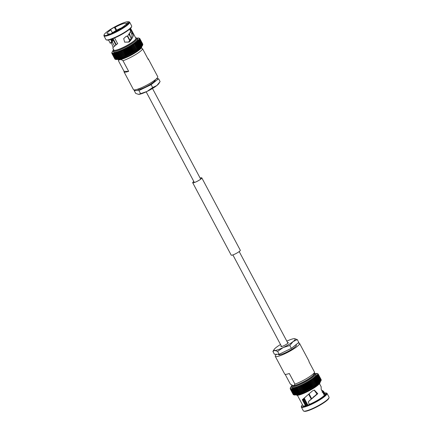 <?xml version="1.0" encoding="UTF-8"?>
<svg xmlns="http://www.w3.org/2000/svg" width="433" height="433" viewBox="0 0 433 433"><rect width="100%" height="100%" fill="white"/><g stroke="black" fill="none" stroke-linecap="round" stroke-linejoin="round"><path stroke-width="0.65" d="M112.542 51.505L112.694 51.343A15.388 2.609 152 0 1 112.964 51.045M112.255 51.879L112.423 51.684A15.388 2.609 152 0 1 112.688 51.354L112.694 51.343M112.028 52.225L112.217 51.998A15.388 2.609 152 0 1 112.418 51.689L112.06 52.128M111.876 52.545L112.082 52.274A15.388 2.609 152 0 1 112.217 52.003L112.217 51.998M111.79 52.826L112.017 52.517A15.388 2.609 152 0 1 112.082 52.279L111.855 52.983M114.907 59.099L111.968 53.568A15.832 2.685 152 0 0 111.968 53.573L112.234 53.032A15.388 2.609 152 0 1 112.093 52.902L112.087 52.896A15.388 2.609 152 0 1 112.017 52.729L112.017 52.723A15.388 2.609 152 0 1 112.017 52.523L111.86 53.411L112.087 52.896L111.968 53.568L114.788 58.92L115.432 59.18L114.897 59.077A15.832 2.685 152 0 1 114.897 59.077L114.951 59.153M115.357 59.348L112.401 53.768A15.832 2.685 152 0 0 112.407 53.768L112.715 53.189A15.388 2.609 152 0 1 112.445 53.135L112.439 53.129A15.388 2.609 152 0 1 112.234 53.037L112.147 53.687L112.439 53.129L112.401 53.768L115.33 59.278L115.784 59.413L115.081 59.202A15.832 2.685 152 0 1 115.081 59.197L115.573 59.316L115.081 59.197L112.147 53.687A15.832 2.685 152 0 1 112.147 53.687L115.081 59.202M116.055 59.473L115.784 59.413M113.939 53.14L117.283 59.418L116.493 59.283L113.565 53.773A15.832 2.685 152 0 1 113.554 53.773L113.939 53.14A15.388 2.609 152 0 1 113.473 53.194L113.468 53.194A15.388 2.609 152 0 1 113.067 53.21L113.105 53.811A15.832 2.685 152 0 0 113.11 53.811L113.468 53.194L116.813 59.473L115.654 59.321A15.832 2.685 152 0 1 115.649 59.321L112.715 53.811A15.832 2.685 152 0 1 112.715 53.811L112.721 53.194L112.715 53.811L113.062 53.21A15.388 2.609 152 0 1 112.721 53.194L112.715 53.189M117.007 59.202L114.079 53.692A15.832 2.685 152 0 1 114.068 53.697L114.464 53.043L117.814 59.321L117.007 59.202A15.832 2.685 152 0 1 116.997 59.207M114.642 53.578A15.832 2.685 152 0 0 114.653 53.578L115.124 52.864L118.404 59.191L117.581 59.088A15.832 2.685 152 0 1 117.57 59.088M115.768 53.091L116.38 52.534A15.388 2.609 152 0 1 115.703 52.739L115.768 53.091L115.703 52.739A15.388 2.609 152 0 1 115.059 52.907L115.124 53.308M116.38 52.534L119.735 58.812L118.902 58.736L115.968 53.227A15.832 2.685 152 0 1 115.957 53.232L119.043 59.018A15.388 2.609 152 0 0 119.503 58.883M120.455 58.574L119.632 58.504L116.704 52.999A15.832 2.685 152 0 1 116.694 52.999L117.116 52.296L117.473 52.734L120.471 58.574A15.388 2.609 152 0 0 121.067 58.363M117.473 52.734A15.832 2.685 152 0 0 117.489 52.729L117.9 52.02L118.296 52.436L121.229 57.946L121.251 58.298L120.417 58.238A15.832 2.685 152 0 1 120.401 58.244M118.296 52.436A15.832 2.685 152 0 0 118.312 52.431L118.718 51.711L119.162 52.106L122.074 57.99A15.388 2.609 152 0 0 122.777 57.713M119.162 52.106A15.832 2.685 152 0 0 119.178 52.095L119.622 51.332L120.06 51.743L122.988 57.248L122.929 57.649L122.106 57.605A15.832 2.685 152 0 1 122.09 57.616M120.553 51.132L120.986 51.348L121.375 50.612A15.388 2.609 152 0 1 120.477 51.002L120.461 51.007A15.388 2.609 152 0 1 119.589 51.37L119.665 51.532M124.607 56.94A15.388 2.609 152 0 1 123.816 57.28L124.715 56.891L123.93 56.847L123.816 57.28L123.004 57.243A15.832 2.685 152 0 1 122.988 57.248L120.076 51.733L120.461 51.007M121.462 50.71L121.938 50.926L122.312 50.19A15.388 2.609 152 0 1 121.392 50.607L121.375 50.612M124.866 56.436L124.731 56.885L125.651 56.474L124.883 56.431A15.832 2.685 152 0 1 124.866 56.436L121.938 50.926A15.832 2.685 152 0 1 121.938 50.926L124.883 56.431M125.857 55.987A15.832 2.685 152 0 1 125.835 55.992L122.907 50.482A15.832 2.685 152 0 1 122.907 50.482L125.857 55.987L126.604 56.03L125.667 56.474L122.339 50.158L122.907 50.482L123.264 49.746L123.892 50.017L126.82 55.527L126.62 56.019L127.567 55.565L126.842 55.516A15.832 2.685 152 0 1 126.82 55.527M125.835 55.992L125.667 56.463A15.388 2.609 152 0 0 126.517 56.068M123.892 50.017A15.832 2.685 152 0 0 123.914 50.006L124.244 49.254L124.888 49.53L127.816 55.04L127.605 55.543L124.266 49.297M124.888 49.53A15.832 2.685 152 0 0 124.91 49.519L125.207 48.777L125.889 49.021L128.817 54.531L127.594 55.559A15.388 2.609 152 0 0 128.477 55.115M125.889 49.021A15.832 2.685 152 0 0 125.911 49.016L126.176 48.28L126.891 48.501L129.819 54.011L129.494 54.601L127.838 55.029A15.832 2.685 152 0 1 127.816 55.04M126.891 48.501A15.832 2.685 152 0 0 126.912 48.491L127.14 47.771L127.887 47.966L128.103 47.262L128.872 47.424L131.8 52.934L131.464 53.535L132.39 53.021L131.821 52.923A15.832 2.685 152 0 1 131.8 52.934M130.512 54.06L131.437 53.557L130.836 53.465L127.903 47.96A15.832 2.685 152 0 1 127.887 47.966L130.815 53.475L130.512 54.06L128.839 54.52A15.832 2.685 152 0 1 128.817 54.531M128.872 47.424A15.832 2.685 152 0 0 128.893 47.413L129.045 46.721L129.84 46.872L132.774 52.382L132.411 53.005L133.348 52.463L132.79 52.371A15.832 2.685 152 0 1 132.774 52.382M129.84 46.872A15.832 2.685 152 0 0 129.862 46.861L130.008 46.185L130.793 46.32L133.721 51.83L133.31 52.469A15.388 2.609 152 0 1 132.482 52.967M138.463 49.173A15.388 2.609 152 0 0 138.993 48.783L138.744 48.556A15.832 2.685 152 0 1 138.733 48.561L138.322 49.275L138.013 49.075A15.832 2.685 152 0 1 138.003 49.086L137.586 49.79L137.234 49.611A15.832 2.685 152 0 1 137.223 49.622L136.812 50.315L136.417 50.152A15.832 2.685 152 0 1 136.4 50.163L135.994 50.845L135.556 50.704A15.832 2.685 152 0 1 135.54 50.715L135.139 51.386L134.663 51.262A15.832 2.685 152 0 1 134.647 51.273L133.348 52.463L129.981 46.185A15.388 2.609 152 0 1 129.072 46.721M116.683 30.158L115.162 27.295A10.814 1.835 152 0 1 125.44 23.274A10.814 1.835 152 0 1 126.111 23.485L126.544 24.291M130.495 31.717L131.713 34.012L133.207 33.276L130.56 28.291M131.876 34.364L131.713 34.012L131.876 34.364C132.384 36.312 131.248 38.889 128.46 42.104L129.148 42.033C132.509 38.429 133.9 35.587 133.315 33.509L131.876 34.364M129.651 29.135L130.614 31.409L127.529 36.199L126.301 36.199L123.697 38.58L124.634 42.153L128.46 42.104M126.111 23.485L128.173 22.484A13.098 2.219 -28 0 1 127.578 23.788L125.521 24.784A10.814 1.835 152 0 1 112.818 32.437L111.557 33.438A13.098 2.219 -28 0 1 107.844 34.732L109.1 33.731A10.814 1.835 152 0 1 107.752 33.931A10.814 1.835 152 0 1 107.048 33.682A10.814 1.835 152 0 1 110.853 29.888L112.391 32.778M112.017 41.416L114.523 46.169M111.914 39.024L112.845 40.778L111.725 42.483L110.258 43.257L111.622 41.682L110.729 39.43M129.489 33.59L130.614 37.195M105.051 35.56A14.116 2.392 152 0 1 104.126 34.77A14.116 2.392 152 0 1 114.642 26.938A14.116 2.392 152 0 1 128.136 21.65A14.116 2.392 152 0 1 128.677 21.715A14.116 2.392 152 0 1 120.639 29.081A14.116 2.392 152 0 1 105.051 35.56M128.677 21.715L129.261 21.883A14.56 2.468 152 0 1 129.651 22.159A14.56 2.468 152 0 1 119.903 30.099A14.56 2.468 152 0 1 104.894 36.161A14.56 2.468 152 0 1 103.947 35.825A14.56 2.468 152 0 1 103.936 35.349L104.126 34.77M129.651 22.159L131.664 25.942A14.56 2.468 152 0 1 131.675 26.418A14.56 2.468 152 0 1 120.823 34.494A14.56 2.468 152 0 1 106.908 39.95A14.56 2.468 152 0 1 106.35 39.885A14.56 2.468 152 0 1 105.961 39.614L103.947 35.825M131.675 26.418L131.486 26.998A14.116 2.392 152 0 1 120.969 34.829A14.116 2.392 152 0 1 107.476 40.117A14.116 2.392 152 0 1 106.935 40.053L106.35 39.885M133.223 33.303L135.897 38.326A12.476 2.116 152 0 1 127.54 45.135A12.476 2.116 152 0 1 114.675 50.331A12.476 2.116 152 0 1 113.863 50.039L112.791 48.031M112.959 48.117L113.132 47.43L117.689 43.489L116.147 44.821L112.872 38.661M111.341 42.683L113.148 47.408M114.399 52.409A13.753 2.333 152 0 1 113.5 52.09L113.035 51.213A13.753 2.333 152 0 0 113.933 51.532A13.753 2.333 152 0 0 128.114 45.801A13.753 2.333 152 0 0 137.326 38.293L137.791 39.176A13.753 2.333 152 0 1 128.579 46.677A13.753 2.333 152 0 1 114.399 52.409M147.848 58.682A13.753 2.333 152 0 1 148.319 58.964L157.731 76.673A13.753 2.333 152 0 1 148.519 84.181A13.753 2.333 152 0 1 134.338 89.907A13.753 2.333 152 0 1 133.44 89.588L124.027 71.883A13.753 2.333 152 0 1 124.054 71.331L118.409 60.717L118.739 59.9L117.311 59.245M148.319 58.964A13.753 2.333 152 0 1 148.286 59.516L142.641 48.897A13.753 2.333 152 0 1 135.231 54.823A13.753 2.333 152 0 1 122.999 60.734L128.644 71.348A13.753 2.333 152 0 1 124.921 72.203A13.753 2.333 152 0 1 124.027 71.883M142.641 48.897L141.272 47.976M121.045 59.505L122.999 60.734M112.688 51.354L112.288 51.781M112.217 52.003L111.958 52.712M115.097 59.24L112.147 53.687M115.649 59.321L116.066 59.473L115.649 59.321M116.033 59.337L116.407 59.494M113.067 53.21L116.033 59.321A15.832 2.685 152 0 1 116.033 59.321L113.11 53.811M116.488 59.326L116.813 59.473M113.473 53.194L113.511 53.73M116.997 59.283L117.283 59.418L116.997 59.283M115.048 52.913A15.388 2.609 152 0 1 114.474 53.043L114.464 53.043A15.388 2.609 152 0 1 113.944 53.135L113.987 53.627M114.474 53.043L114.528 53.486M119.032 59.023L118.214 58.931A15.832 2.685 152 0 1 118.204 58.931L115.286 53.421L115.703 52.739M119.573 51.375A15.388 2.609 152 0 1 118.734 51.706L118.718 51.711A15.388 2.609 152 0 1 117.911 52.014L117.9 52.02A15.388 2.609 152 0 1 117.132 52.29L117.116 52.296A15.388 2.609 152 0 1 116.39 52.534L116.466 52.842M117.132 52.29L117.208 52.561M122.057 57.995L121.245 57.941A15.832 2.685 152 0 1 121.229 57.946L118.312 52.431M124.228 49.281A15.388 2.609 152 0 1 123.281 49.741L123.264 49.746A15.388 2.609 152 0 1 122.328 50.185L122.387 50.26M127.491 55.603A15.388 2.609 152 0 1 126.631 56.014L123.281 49.746L126.604 56.03M125.197 48.799A15.388 2.609 152 0 1 124.244 49.275L124.293 49.313M130.485 54.071L129.84 54.001A15.832 2.685 152 0 1 129.819 54.011M132.406 53.005L129.056 46.732A15.388 2.609 152 0 1 128.125 47.257L131.464 53.535M130.793 46.32A15.832 2.685 152 0 0 130.809 46.309L130.874 45.649L131.719 45.763A15.832 2.685 152 0 0 131.735 45.752L131.784 45.113L132.612 45.205A15.832 2.685 152 0 0 132.628 45.194L132.677 44.604L135.994 50.85L134.3 51.906L133.737 51.819L134.241 51.933L133.737 51.819A15.832 2.685 152 0 1 133.721 51.83M134.246 51.938L130.901 45.654A15.388 2.609 152 0 1 130.008 46.185M135.139 51.397L131.784 45.113A15.388 2.609 152 0 1 130.918 45.644M135.978 50.856L135.556 50.704L135.978 50.856A15.388 2.609 152 0 1 135.237 51.327M136.796 50.32L136.417 50.152L136.796 50.32A15.388 2.609 152 0 1 136.097 50.78M131.8 45.102L131.784 45.113A15.388 2.609 152 0 0 132.639 44.572L133.472 44.653L136.4 50.163M133.472 44.653A15.832 2.685 152 0 0 133.488 44.642L133.456 44.042A15.388 2.609 152 0 1 132.655 44.567M136.043 50.823L136.817 50.32L133.413 44.047L134.295 44.112L137.223 49.622M137.575 49.795L137.234 49.611L137.575 49.795A15.388 2.609 152 0 1 136.925 50.233M138.268 40.28L139.015 40.323L138.598 39.917A15.388 2.609 152 0 1 138.268 40.28L138.641 40.713L138.262 40.285A15.388 2.609 152 0 1 137.867 40.675L138.197 41.135L137.862 40.686A15.388 2.609 152 0 1 137.407 41.097L137.689 41.579L137.396 41.108A15.388 2.609 152 0 1 136.882 41.541L137.12 42.05L136.871 41.552A15.388 2.609 152 0 1 136.303 42.006L136.492 42.537L136.292 42.017A15.388 2.609 152 0 1 135.664 42.494L135.816 43.046L135.653 42.504A15.388 2.609 152 0 1 134.982 42.991L135.085 43.565L134.966 43.002A15.388 2.609 152 0 1 134.246 43.506L134.306 44.101L134.235 43.517A15.388 2.609 152 0 1 133.472 44.031M138.311 49.286L138.013 49.075L138.311 49.286A15.388 2.609 152 0 1 137.716 49.698M134.246 43.506L135.069 43.576L138.003 49.086M134.982 42.991L135.8 43.051L138.733 48.561M139.161 48.658A15.388 2.609 152 0 0 139.632 48.301L139.426 48.047A15.832 2.685 152 0 1 139.41 48.058L139.009 48.772M135.664 42.494L136.482 42.548L139.41 48.058M140.411 47.668A15.388 2.609 152 0 0 140.736 47.386L140.617 47.089L140.222 47.825L140.048 47.56A15.832 2.685 152 0 1 140.038 47.565L139.643 48.29M140.211 47.83L140.048 47.56L140.211 47.83A15.388 2.609 152 0 1 139.81 48.155M136.303 42.006L137.109 42.055L140.038 47.565M136.882 41.541L137.678 41.59L140.606 47.094A15.832 2.685 152 0 1 140.606 47.094L137.689 41.579A15.832 2.685 152 0 1 137.678 41.59M141.602 46.569L141.569 46.223L141.207 46.959L141.126 46.64A15.832 2.685 152 0 1 141.115 46.65L140.747 47.381M141.201 46.964L141.126 46.64L141.201 46.964M137.407 41.097L138.187 41.14L141.115 46.65M137.867 40.675L138.63 40.718L141.564 46.228A15.832 2.685 152 0 1 141.564 46.228L138.641 40.713A15.832 2.685 152 0 1 138.63 40.718M139.08 39.262L139.745 39.322L139.215 38.986A15.388 2.609 152 0 1 139.08 39.262L139.074 39.268A15.388 2.609 152 0 1 138.874 39.571L139.334 39.95L138.874 39.576L139.572 39.625A15.832 2.685 152 0 0 139.578 39.62L139.074 39.268L142.506 45.124L142.414 45.546L142.506 45.124A15.832 2.685 152 0 1 142.5 45.135L141.948 45.828A15.832 2.685 152 0 1 141.943 45.833L141.607 46.558M141.943 46.196L141.948 45.828L141.943 46.196M141.943 45.833L139.015 40.323A15.832 2.685 152 0 1 139.015 40.323L138.517 39.95L139.329 39.96L142.257 45.465A15.832 2.685 152 0 1 142.257 45.465L142.213 45.855M142.544 44.642L142.776 44.128L142.782 44.556A15.832 2.685 152 0 1 142.782 44.561L142.679 44.826A15.832 2.685 152 0 1 142.679 44.832L142.419 45.541M142.554 45.27L142.679 44.826L139.751 39.316L139.123 39.03L139.816 38.965L142.814 44.604M142.619 45.027L142.782 44.556L139.854 39.046L139.28 38.743L139.864 38.77L142.83 44.355M142.614 44.816L142.814 44.323A15.832 2.685 152 0 1 142.814 44.328L142.614 44.816M139.886 38.818L142.814 44.323L139.886 38.818L139.274 38.537L139.848 38.624L142.776 44.128A15.832 2.685 152 0 1 142.776 44.134L139.843 38.613L139.204 38.364A15.388 2.609 152 0 1 139.274 38.532A15.388 2.609 152 0 1 139.28 38.743A15.388 2.609 152 0 1 139.215 38.981M139.204 38.358L139.735 38.467L139.063 38.228A15.388 2.609 152 0 1 139.204 38.358L139.745 38.477L139.204 38.364M139.302 38.261L138.576 38.072A15.388 2.609 152 0 1 138.847 38.131A15.388 2.609 152 0 1 139.058 38.228M138.576 38.072L138.988 38.223M138.787 38.012L138.235 38.05L138.603 38.223M138.398 37.99L137.358 38.126A15.388 2.609 152 0 1 137.818 38.066A15.388 2.609 152 0 1 138.23 38.05A15.388 2.609 152 0 1 138.571 38.072M137.954 38.017L137.277 38.174L137.634 38.337M116.277 44.713L113.029 38.602M129.689 40.561L127.383 36.226M129.932 40.226L127.686 36.004M119.313 29.325L118.994 28.979A7.762 1.315 152 0 1 121.375 27.945M118.999 29.374L118.902 29.184A6.933 1.175 152 0 1 120.58 28.443M113.376 32.199A7.762 1.315 152 0 1 118.507 29.217L118.826 29.563L118.415 29.422A6.933 1.175 152 0 0 114.231 31.82M133.424 52.42A15.388 2.609 152 0 0 134.235 51.938L130.923 45.741M132.395 53.01L129.061 46.753M131.448 53.546L128.103 47.257A15.388 2.609 152 0 1 127.161 47.776M130.479 54.055L127.145 47.771L130.479 54.055M126.176 48.285L129.527 54.574L126.182 48.285A15.388 2.609 152 0 0 127.145 47.787M128.547 55.056L125.213 48.788L128.547 55.056M124.715 56.891L124.72 56.891A15.388 2.609 152 0 0 125.554 56.517M124.596 42.12L129.148 42.033M117.127 44.014L117.624 43.663L114.588 37.958M115.162 27.295L114.361 27.29A13.098 2.219 -28 0 0 110.052 29.888L110.853 29.888M109.1 33.731L109.381 34.261M126.696 36.361L127.529 36.199M130.079 28.757L132.644 33.585M112.845 40.778L112.039 40.767L111.238 39.262M114.361 27.29L116.066 30.505M131.827 45.248L135.085 51.375M129.997 46.244L133.31 52.469M128.644 71.348L124.054 71.331M155.155 79.861L155.209 79.964A9.981 1.694 152 0 1 148.524 85.409A9.981 1.694 152 0 1 138.23 89.566A9.981 1.694 152 0 1 137.58 89.339L137.526 89.23M138.944 90.573L151.139 84.668L158.586 78.741L160.113 81.61L156.881 85.501L152.66 87.531L147.063 91.423L138.576 94.367L135.724 93.425L134.203 90.557L138.944 90.573L140.471 93.441M151.139 84.668L152.66 87.531M158.586 78.741L156.475 78.736M135.101 89.842L134.203 90.557M138.56 94.367A12.01 2.035 -28 0 0 138.576 94.367A12.01 2.035 -28 0 0 138.592 94.367A12.01 2.035 -28 0 0 147.063 91.423A12.01 2.035 -28 0 0 156.881 85.501A12.01 2.035 152 0 0 158.819 83.601L159.571 82.465M193.816 181.454A5.044 0.855 -28 0 0 192.799 182.677A5.044 0.855 -28 0 0 193.129 182.796A5.044 0.855 -28 0 0 198.33 180.691A5.044 0.855 -28 0 0 201.713 177.936A5.044 0.855 -28 0 0 201.383 177.822A5.044 0.855 -28 0 0 200.133 178.098M193.8 181.432A5.158 0.871 -28 0 0 192.701 182.731A5.158 0.871 -28 0 0 193.037 182.85A5.158 0.871 -28 0 0 198.357 180.702A5.158 0.871 -28 0 0 201.81 177.887A5.158 0.871 -28 0 0 201.475 177.768A5.158 0.871 -28 0 0 200.116 178.071M192.701 182.731L231.19 255.113A5.158 0.871 -28 0 0 231.525 255.232A5.158 0.871 -28 0 0 236.846 253.083A5.158 0.871 -28 0 0 240.299 250.269L201.81 177.887M316.507 373.717L316.003 373.717M316.323 373.473L315.722 373.582A15.388 2.609 -28 0 0 315.592 373.603M316.761 373.452L316.193 373.527L316.512 373.674M317.335 373.663L316.599 373.506A15.388 2.609 -28 0 0 316.193 373.527L316.193 373.527A15.388 2.609 -28 0 0 315.722 373.582M317.351 373.679L316.934 373.527A15.388 2.609 -28 0 0 316.599 373.506L316.967 373.663M320.983 380.271L321.14 379.589L318.212 374.08L317.551 374.036L318.131 374.096M321.226 379.92L320.783 380.997M321.21 380.174L318.217 374.507L317.643 374.204L318.25 374.28A15.832 2.685 -28 0 0 318.25 374.274L321.178 379.784L318.25 374.28M321.124 380.455L317.974 374.523L317.578 374.448L318.087 374.291M319.976 382.02L320.306 381.289A15.832 2.685 -28 0 0 320.317 381.284L317.227 375.422L316.886 375.406L317.692 375.416L317.151 375.07L318.114 374.778A15.832 2.685 -28 0 0 318.114 374.772L317.974 374.523M320.783 381.002L320.582 381.311L317.541 375.092M320.972 380.775L317.79 374.794M320.745 381.121L320.626 380.921A15.832 2.685 -28 0 1 320.62 380.926L320.312 381.646M318.775 383.124A15.388 2.609 -28 0 0 319.099 382.842L315.689 376.591L316.55 376.596L316.225 376.142L316.999 376.174L316.626 375.741L317.378 375.779A15.832 2.685 -28 0 0 317.384 375.774L317.227 375.422M320.42 381.581L319.971 382.025L319.933 381.679L319.576 382.415M320.101 381.895L316.853 375.784M319.11 382.837L319.484 382.106A15.832 2.685 -28 0 0 319.489 382.101L316.415 376.174M319.099 382.842L318.986 382.545L318.006 383.746M318.179 383.611A15.388 2.609 -28 0 0 318.58 383.292L315.24 377.008L316.041 377.046A15.832 2.685 -28 0 0 316.052 377.035L315.911 376.586M317.53 384.114A15.388 2.609 -28 0 0 317.995 383.757L314.861 377.993L314.656 377.473L315.473 377.516A15.832 2.685 -28 0 0 315.484 377.506L315.359 377.024M317.995 383.757L317.79 383.503A15.832 2.685 -28 0 1 317.779 383.514L317.411 384.217L317.108 384.011L314.179 378.502L314.022 377.96L314.851 378.004A15.832 2.685 -28 0 0 314.861 377.993L314.748 377.484M316.826 384.628A15.388 2.609 -28 0 0 317.362 384.239L317.108 384.011A15.832 2.685 -28 0 1 317.097 384.022L316.685 384.731M316.085 385.159A15.388 2.609 -28 0 0 316.675 384.742L313.449 379.021L313.281 378.474L314.169 378.512A15.832 2.685 -28 0 0 314.179 378.502L314.082 377.966M316.707 384.731L316.382 384.531L316.707 384.731L316.02 385.213M315.294 385.695A15.388 2.609 -28 0 0 315.938 385.256L312.675 379.557L312.55 378.983L313.438 379.032A15.832 2.685 -28 0 0 313.449 379.021L313.373 378.464M315.96 385.251L315.603 385.067L315.96 385.251M315.603 385.067A15.832 2.685 -28 0 1 315.587 385.078L315.175 385.771L314.78 385.614L311.852 380.104L311.776 379.503L312.658 379.568A15.832 2.685 -28 0 0 312.675 379.557L312.621 378.972M315.164 385.781L314.78 385.614L315.164 385.781A15.388 2.609 -28 0 1 314.466 386.236M314.412 386.279L315.186 385.776L311.825 379.497A15.388 2.609 -28 0 1 311.018 380.022L311.836 380.114A15.832 2.685 -28 0 0 311.852 380.104M313.6 386.783A15.388 2.609 -28 0 0 314.347 386.312L313.508 386.842L313.909 386.171L310.975 380.661L310.169 380.558A15.388 2.609 -28 0 0 311.002 380.033L310.991 380.656L313.92 386.16L314.347 386.312L313.92 386.16L314.347 386.312L311.018 380.022M310.169 380.558L310.098 381.208L313.027 386.718L313.492 386.853L313.027 386.718L313.492 386.853L310.174 380.591A15.388 2.609 -28 0 1 309.281 381.1L310.082 381.219A15.832 2.685 -28 0 0 310.098 381.208M306.77 405.494L303.327 399.02M304.951 397.602L303.317 398.993M308.881 401.185L316.94 393.998L314.217 390.149M304.242 399.237L303.528 399.394M302.44 404.709A14.116 2.392 -28 0 0 301.514 406.002L301.325 406.582A14.56 2.468 -28 0 0 301.336 407.058L303.349 410.841A14.56 2.468 -28 0 0 303.739 411.117L304.323 411.285A14.116 2.392 -28 0 0 304.864 411.35A14.116 2.392 -28 0 0 318.358 406.062A14.116 2.392 -28 0 0 328.874 398.23L329.064 397.651A14.56 2.468 -28 0 0 329.053 397.175L327.039 393.386A14.56 2.468 -28 0 0 326.65 393.115L326.065 392.947A14.116 2.392 -28 0 0 325.524 392.883A14.116 2.392 -28 0 0 324.474 392.991M303.739 411.117A14.56 2.468 -28 0 0 304.296 411.182A14.56 2.468 -28 0 0 318.212 405.726A14.56 2.468 -28 0 0 329.064 397.651M301.336 407.058A14.56 2.468 -28 0 0 302.283 407.393A14.56 2.468 -28 0 0 317.292 401.331A14.56 2.468 -28 0 0 327.039 393.386M301.514 406.002A14.116 2.392 -28 0 0 302.44 406.793A14.116 2.392 -28 0 0 318.028 400.314A14.116 2.392 -28 0 0 326.065 392.947M300.442 400.947L302.965 405.694A12.476 2.116 -28 0 0 303.777 405.986A12.476 2.116 -28 0 0 305.487 405.716L302.304 399.729L303.82 398.647M322.179 392.228L323.348 392.244L324.425 394.268L324.994 393.965L323.57 391.324L321.535 390.014M300.399 400.871L297.46 395.345M315.689 373.755A13.753 2.333 -28 0 1 306.477 381.262A13.753 2.333 -28 0 1 292.297 386.988A13.753 2.333 -28 0 1 291.404 386.669L291.869 387.546A13.753 2.333 -28 0 0 292.762 387.865A13.753 2.333 -28 0 0 306.948 382.139A13.753 2.333 -28 0 0 316.16 374.632L315.689 373.755L314.261 373.1M276.525 354.264A13.753 2.333 -28 0 0 275.269 356.327L284.681 374.036A13.753 2.333 -28 0 0 285.58 374.356A13.753 2.333 -28 0 0 289.304 373.5L294.949 384.12A13.753 2.333 -28 0 0 307.176 378.209A13.753 2.333 -28 0 0 314.591 372.283L308.945 361.669A13.753 2.333 -28 0 0 308.973 361.117L299.56 343.412A13.753 2.333 -28 0 0 298.662 343.093A13.753 2.333 -28 0 0 297.899 343.158M275.269 356.327A13.753 2.333 -28 0 0 276.162 356.646A13.753 2.333 -28 0 0 290.348 350.919A13.753 2.333 -28 0 0 299.56 343.412M294.949 384.12L293.904 385.559L292.86 385.532A12.092 2.051 -28 0 0 292.892 385.543A12.092 2.051 -28 0 0 292.941 385.554L290.359 384.103L285.152 374.318M278.468 354.308A10.121 1.716 -28 0 0 278.479 354.622A10.121 1.716 -28 0 0 279.139 354.854A10.121 1.716 -28 0 0 289.574 350.643A10.121 1.716 -28 0 0 296.351 345.117A10.121 1.716 -28 0 0 296.096 344.933M293.904 385.559A12.092 2.051 -28 0 0 305.53 380.726A12.092 2.051 -28 0 0 313.925 374.361L314.591 372.283M317.627 373.674L316.934 373.527M317.643 373.988A15.388 2.609 -28 0 0 317.568 373.82L318.103 373.923L317.568 373.82A15.388 2.609 -28 0 0 317.427 373.684L317.427 373.684A15.388 2.609 -28 0 0 317.221 373.587L317.221 373.587A15.388 2.609 -28 0 0 316.945 373.527M316.382 384.531A15.832 2.685 -28 0 1 316.366 384.542L315.955 385.246M314.78 385.614A15.832 2.685 -28 0 1 314.764 385.619L314.358 386.301M313.027 386.718A15.832 2.685 -28 0 1 313.01 386.729L312.621 387.383L313.503 386.853A15.388 2.609 -28 0 1 312.707 387.329M308.864 389.516L309.811 389.002L309.2 388.926A15.832 2.685 -28 0 1 309.184 388.937L308.832 389.543L308.204 389.456A15.832 2.685 -28 0 1 308.188 389.467L307.879 390.041L307.203 389.981A15.832 2.685 -28 0 1 307.186 389.987L306.916 390.523L303.587 384.255L304.258 384.482L304.54 383.757L305.26 383.957L305.509 383.243L306.255 383.427L306.472 382.723L307.241 382.88A15.832 2.685 -28 0 0 307.257 382.869L307.425 382.187L308.209 382.328A15.832 2.685 -28 0 0 308.226 382.323L308.334 381.641L309.157 381.776L309.281 381.1M309.292 381.197L312.604 387.394L312.106 387.275L309.173 381.765A15.832 2.685 -28 0 0 309.173 381.765L312.085 387.286L311.711 387.925L312.615 387.394L309.276 381.121A15.388 2.609 -28 0 1 308.372 381.641M312.604 387.394L312.106 387.275L312.604 387.394A15.388 2.609 -28 0 1 311.787 387.876M311.711 387.925L308.356 381.652A15.388 2.609 -28 0 1 307.441 382.182L307.419 382.187A15.388 2.609 -28 0 1 306.488 382.712L309.806 388.986L310.169 388.39A15.832 2.685 -28 0 0 310.185 388.379L307.257 382.869M311.154 387.827A15.832 2.685 -28 0 1 311.138 387.838L310.78 388.461L311.695 387.941L311.154 387.827L308.226 382.323M310.78 388.461L310.185 388.379M310.759 388.482L309.828 388.991M308.832 389.543L307.885 390.019L304.54 383.735A15.388 2.609 -28 0 1 303.582 384.25L303.273 384.975A15.832 2.685 -28 0 1 303.257 384.986L302.607 384.731L302.277 385.467A15.832 2.685 -28 0 1 302.261 385.473L301.628 385.208A15.388 2.609 -28 0 0 302.591 384.742M307.879 390.041L304.989 391.486A15.388 2.609 -28 0 0 305.86 391.059M303.576 384.244L306.916 390.523L306.201 390.485L303.273 384.975M306.201 390.485A15.832 2.685 -28 0 1 306.185 390.496L305.947 391.015L305.205 390.972L302.277 385.467M305.205 390.972A15.832 2.685 -28 0 1 305.189 390.983L304.984 391.481L305.189 390.983L304.984 391.481L301.649 385.208L301.292 385.933A15.832 2.685 -28 0 1 301.271 385.944L300.697 385.662L304.031 391.93L303.089 392.352A15.388 2.609 -28 0 0 303.923 391.973M301.271 385.944L304.204 391.448L304.031 391.925L304.204 391.448A15.832 2.685 -28 0 0 304.22 391.443L304.967 391.486L303.246 391.887L303.1 392.341L299.76 386.095L300.302 386.388A15.832 2.685 -28 0 0 300.318 386.377L300.691 385.641A15.388 2.609 -28 0 0 301.628 385.208M300.302 386.388L303.23 391.897L303.1 392.341L303.23 391.897A15.832 2.685 -28 0 0 303.246 391.887L300.318 386.377M302.164 392.753L298.846 386.512L299.349 386.804A15.832 2.685 -28 0 0 299.365 386.799L299.739 386.068A15.388 2.609 -28 0 0 300.675 385.651M302.976 392.395A15.388 2.609 -28 0 1 302.185 392.736L302.277 392.314A15.832 2.685 -28 0 0 302.299 392.309L303.078 392.352L302.169 392.753L301.368 392.699L298.44 387.189L298.846 386.458A15.388 2.609 -28 0 0 299.739 386.068M301.146 393.169A15.388 2.609 -28 0 1 300.442 393.445L300.453 393.072A15.832 2.685 -28 0 0 300.47 393.067L301.281 393.115L301.352 392.709L297.958 386.826L301.265 393.121M300.453 393.072L297.525 387.562A15.832 2.685 -28 0 0 297.541 387.557L297.958 386.826A15.388 2.609 -28 0 0 298.83 386.463M297.866 394.344A15.388 2.609 -28 0 1 297.406 394.479L297.255 394.198A15.832 2.685 -28 0 0 297.265 394.192L298.088 394.274L297.985 393.97A15.832 2.685 -28 0 0 298.001 393.965L298.824 394.035L298.77 393.705A15.832 2.685 -28 0 0 298.781 393.7L299.604 393.759L299.593 393.402L296.665 387.892A15.832 2.685 -28 0 0 296.681 387.887L297.098 387.167A15.388 2.609 -28 0 0 297.942 386.831M301.222 393.148L299.609 393.397L296.681 387.887M298.001 393.965L295.073 388.455A15.832 2.685 -28 0 0 295.073 388.455L294.759 387.99L295.057 388.461L295.485 387.752L295.842 388.195L296.28 387.47A15.388 2.609 -28 0 0 297.087 387.172M294.337 388.682L297.265 394.192L294.321 388.688A15.832 2.685 -28 0 0 294.337 388.682L294.759 387.99A15.388 2.609 -28 0 0 295.485 387.752L295.842 388.195A15.832 2.685 -28 0 0 295.853 388.19L298.781 393.7L295.842 388.195M297.395 394.479L296.578 394.387L293.639 388.883A15.832 2.685 -28 0 0 293.65 388.877L294.067 388.195A15.388 2.609 -28 0 0 294.749 387.995M293.65 388.877L296.567 394.393A15.832 2.685 -28 0 0 296.578 394.387L296.767 394.647L295.95 394.544L293.017 389.034L293.428 388.363A15.388 2.609 -28 0 0 294.056 388.201M290.218 388.444L290.381 387.973L290.213 388.85L290.597 388.493L290.516 389.148L290.808 388.59L290.765 389.224A15.832 2.685 -28 0 0 290.77 389.229L291.425 388.666L291.469 389.267A15.832 2.685 -28 0 0 291.479 389.267L291.831 388.65L291.918 389.229L292.832 388.498L293.006 389.034A15.832 2.685 -28 0 0 293.017 389.034L292.832 388.498A15.388 2.609 -28 0 0 293.417 388.369M295.95 394.544A15.832 2.685 -28 0 1 295.939 394.544L296.183 394.777L295.366 394.663L295.652 394.874M290.321 388.174L290.446 387.73A15.388 2.609 -28 0 0 290.381 387.973L290.381 387.973A15.388 2.609 -28 0 0 290.386 388.185L290.386 388.185A15.388 2.609 -28 0 0 290.456 388.358L290.456 388.358A15.388 2.609 -28 0 0 290.597 388.493L290.597 388.493A15.388 2.609 -28 0 0 290.808 388.59L290.808 388.59A15.388 2.609 -28 0 0 291.084 388.65L291.084 388.65A15.388 2.609 -28 0 0 291.425 388.666L291.425 388.666A15.388 2.609 -28 0 0 291.831 388.65L291.831 388.65A15.388 2.609 -28 0 0 292.302 388.596L292.432 389.153A15.832 2.685 -28 0 0 292.443 389.153L295.371 394.663A15.832 2.685 -28 0 0 295.371 394.663L292.432 389.153M291.842 388.65L291.918 389.229A15.832 2.685 -28 0 0 291.929 389.229L295.182 394.934L294.408 394.777L291.479 389.267M295.642 394.874L295.182 394.934M291.431 388.666L294.77 394.95L294.012 394.777A15.832 2.685 -28 0 0 294.018 394.777L291.09 389.267A15.832 2.685 -28 0 0 291.09 389.267L291.09 388.65M294.408 394.777A15.832 2.685 -28 0 1 294.397 394.777L294.77 394.95M293.72 394.809L290.705 389.132L293.693 394.734L294.153 394.869L293.444 394.652A15.832 2.685 -28 0 0 293.45 394.658L290.478 389.083L293.46 394.701M294.424 394.928L293.698 394.739L290.77 389.229M293.698 394.739A15.832 2.685 -28 0 1 293.693 394.734L294.153 394.869M293.314 394.615L290.332 389.023A15.832 2.685 -28 0 0 290.337 389.029L293.265 394.539L293.796 394.642L293.265 394.533A15.832 2.685 -28 0 0 293.265 394.539L290.332 389.023M290.224 388.866L293.157 394.382L290.202 388.812M290.321 388.168L290.581 387.459A15.388 2.609 -28 0 0 290.446 387.73L290.218 388.439M290.494 387.876L290.581 387.459M290.738 387.54L290.787 387.145L290.424 387.584M291.052 387.172L291.057 386.804L290.657 387.243M309.157 394.008L311.598 398.598M308.973 394.176L311.419 398.771M308.745 394.382L311.192 398.988M304.253 398.241L307.89 405.088M304.123 398.36L307.733 405.147M305.931 391.021L302.607 384.715A15.388 2.609 -28 0 0 303.565 384.255M305.509 383.227L308.848 389.505L305.509 383.227A15.388 2.609 -28 0 1 304.556 383.752M301.693 385.246L304.984 391.481M304.886 391.524A15.388 2.609 -28 0 1 304.036 391.925L304.015 391.93M302.304 399.729L312.355 390.994L314.282 390.019L317.784 393.689L308.431 401.613L308.328 402.327L309.406 404.352A12.476 2.116 -28 0 0 324.366 395.34L321.183 389.354L321.156 386.75L319.494 383.627M309.389 404.319L308.945 404.671A13.098 2.219 152 0 1 305.227 405.965L305.487 405.716M324.425 394.268L325.562 393.716A13.098 2.219 152 0 1 324.966 395.02L324.355 395.318M313.552 396.66L313.833 396.828M305.925 405.412L302.748 399.437M303.1 392.282L299.863 386.187M304.042 391.892L300.767 385.727M305.952 390.994L302.629 384.753M307.419 382.187L310.759 388.466L307.425 382.209M311.673 387.925L308.366 381.7M281.261 345.913A4.157 0.704 -28 0 0 280.914 346.503A4.157 0.704 -28 0 0 281.185 346.6A4.157 0.704 -28 0 0 285.471 344.868A4.157 0.704 -28 0 0 288.259 342.595A4.157 0.704 -28 0 0 287.988 342.503A4.157 0.704 -28 0 0 287.577 342.552M277.634 351.407L283.231 347.52L289.823 345.502L293.054 341.605L297.276 339.575L294.408 338.633A12.01 2.035 152 0 1 294.424 338.633A12.01 2.035 152 0 1 293.054 341.605A12.01 2.035 152 0 1 283.231 347.52A12.01 2.035 -28 0 1 274.766 350.465L277.634 351.407L279.155 354.275L274.414 354.259L272.887 351.39L274.766 350.465A12.01 2.035 152 0 1 274.181 349.399A12.01 2.035 152 0 1 276.119 347.499A12.01 2.035 152 0 1 280.514 344.516M297.276 339.575L298.797 342.443L291.349 348.365L279.155 354.275M291.349 348.365L289.823 345.502M274.181 349.399L272.887 351.39M286.83 341.155A12.01 2.035 152 0 1 294.408 338.633L294.424 338.633M120.986 51.348L123.914 56.858A15.832 2.685 152 0 1 123.914 56.858L121.002 51.343A15.832 2.685 152 0 1 120.986 51.348M135.578 37.731A13.098 2.219 152 0 1 135.594 37.731A13.098 2.219 152 0 1 129.359 44.198A13.098 2.219 152 0 1 114.166 50.639A13.098 2.219 152 0 1 113.543 49.443M141.645 46.558A13.753 2.333 152 0 1 131.816 54.163A13.753 2.333 152 0 1 118.204 59.565A13.753 2.333 152 0 1 117.473 59.413M111.968 53.573L114.902 59.077M115.335 59.278A15.832 2.685 152 0 1 115.33 59.278L112.407 53.768M112.726 53.811L115.654 59.321M114.653 53.578L117.581 59.088M118.783 59.094A15.388 2.609 152 0 1 118.404 59.191M120.266 58.639A15.388 2.609 152 0 1 119.735 58.812M117.489 52.729L120.417 58.238M121.906 58.054A15.388 2.609 152 0 1 121.251 58.298M119.178 52.095L122.106 57.605M123.681 57.34A15.388 2.609 152 0 1 122.929 57.649M123.914 50.006L126.842 55.516M124.91 49.519L127.838 55.029M129.456 54.612A15.388 2.609 152 0 1 128.585 55.056M126.171 48.301A15.388 2.609 152 0 1 125.213 48.794M125.911 49.016L128.839 54.52M130.441 54.093A15.388 2.609 152 0 1 129.57 54.553M126.912 48.491L129.84 54.001M131.41 53.562A15.388 2.609 152 0 1 130.549 54.033M132.374 53.026A15.388 2.609 152 0 1 131.518 53.503M128.893 47.413L131.821 52.923M129.862 46.861L132.79 52.371M130.809 46.309L133.737 51.819M135.123 51.392A15.388 2.609 152 0 1 134.344 51.873M131.719 45.763L134.647 51.273M131.735 45.752L134.663 51.262M132.612 45.205L135.54 50.715M132.628 45.194L135.556 50.704M133.488 44.642L136.417 50.152M137.234 49.611L134.306 44.101A15.832 2.685 152 0 1 134.295 44.112M138.013 49.075L135.085 43.565A15.832 2.685 152 0 1 135.069 43.576M138.744 48.556L135.816 43.046A15.832 2.685 152 0 1 135.8 43.051M139.426 48.047L136.492 42.537A15.832 2.685 152 0 1 136.482 42.548M140.048 47.56L137.12 42.05A15.832 2.685 152 0 1 137.109 42.055M141.126 46.64L138.197 41.135A15.832 2.685 152 0 1 138.187 41.14M139.02 40.318L141.948 45.828M138.874 39.576A15.388 2.609 152 0 1 138.603 39.912M142.262 45.46L139.334 39.95A15.832 2.685 152 0 1 139.329 39.96M139.572 39.625L142.5 45.135M139.751 39.316A15.832 2.685 152 0 1 139.745 39.322L142.679 44.832M139.854 39.046A15.832 2.685 152 0 1 139.854 39.051L142.782 44.561M142.776 44.134L139.843 38.613A15.832 2.685 152 0 1 139.848 38.624M141.347 47.273A13.098 2.219 152 0 1 132.379 54.455A13.098 2.219 152 0 1 119.043 59.814M112.791 40.891L111.622 41.682M112.039 40.767L111.6 41.065M295.836 394.874A13.753 2.333 -28 0 0 296.567 395.026A13.753 2.333 -28 0 0 310.18 389.619A13.753 2.333 -28 0 0 320.014 382.02M291.804 385.067A13.098 2.219 -28 0 0 292.529 386.095A13.098 2.219 -28 0 0 307.268 379.925A13.098 2.219 -28 0 0 314.293 373.208M317.443 374.718A15.388 2.609 -28 0 0 317.578 374.448A15.388 2.609 -28 0 0 317.643 374.204A15.388 2.609 -28 0 0 317.643 373.993M318.217 374.513A15.832 2.685 -28 0 0 318.217 374.507L321.145 380.017A15.832 2.685 -28 0 0 321.151 380.017M321.042 380.288A15.832 2.685 -28 0 0 321.048 380.282L318.114 374.778M317.936 375.081A15.832 2.685 -28 0 0 317.941 375.075L320.869 380.591A15.832 2.685 -28 0 0 320.869 380.585M317.243 375.027A15.388 2.609 -28 0 0 317.443 374.724M317.692 375.416A15.832 2.685 -28 0 0 317.698 375.411L320.62 380.926M316.972 375.368A15.388 2.609 -28 0 0 317.237 375.032M315.771 376.553A15.388 2.609 -28 0 0 316.225 376.142A15.388 2.609 -28 0 0 316.626 375.741A15.388 2.609 -28 0 0 316.967 375.373M320.306 381.289L317.378 375.779M316.999 376.174A15.832 2.685 -28 0 0 317.005 376.169L319.927 381.684A15.832 2.685 -28 0 0 319.933 381.679M316.55 376.596A15.832 2.685 -28 0 0 316.561 376.591L319.484 382.106M313.346 378.453A15.388 2.609 -28 0 0 314.022 377.96A15.388 2.609 -28 0 0 314.656 377.473A15.388 2.609 -28 0 0 315.24 377.008A15.388 2.609 -28 0 0 315.76 376.564M318.975 382.555A15.832 2.685 -28 0 0 318.986 382.545L316.041 377.046M318.407 383.021A15.832 2.685 -28 0 0 318.417 383.016L315.473 377.516M317.779 383.514L314.851 378.004M317.097 384.022L314.169 378.512M312.615 378.967A15.388 2.609 -28 0 0 313.335 378.458M316.366 384.542L313.438 379.032M311.836 379.487A15.388 2.609 -28 0 0 312.599 378.972M315.587 385.078L312.658 379.568M314.764 385.619L311.836 380.114M313.01 386.729L310.082 381.219M310.845 388.423A15.388 2.609 -28 0 0 311.679 387.941M311.138 387.838L308.209 382.328M309.887 388.964A15.388 2.609 -28 0 0 310.737 388.482M310.169 388.39L307.241 382.88M309.184 388.937L306.255 383.427A15.832 2.685 -28 0 0 306.272 383.416L309.2 388.926M305.525 383.237A15.388 2.609 -28 0 0 306.472 382.723L309.811 388.991M308.913 389.489A15.388 2.609 -28 0 0 309.779 389.023M308.188 389.467L305.26 383.957A15.832 2.685 -28 0 0 305.276 383.952L308.204 389.456M307.933 390.009A15.388 2.609 -28 0 0 308.805 389.548M307.186 389.987L304.258 384.482A15.832 2.685 -28 0 0 304.275 384.472L307.203 389.981M306.948 390.517A15.388 2.609 -28 0 0 307.825 390.068M305.969 391.004A15.388 2.609 -28 0 0 306.84 390.571M306.185 390.496L303.257 384.986M305.189 390.983L302.261 385.473M304.22 391.443L301.292 385.933M302.299 392.309L299.365 386.799M302.277 392.314L299.349 386.804M301.298 393.104A15.388 2.609 -28 0 0 302.045 392.796M300.47 393.067L297.541 387.557M299.62 393.754A15.388 2.609 -28 0 0 300.275 393.51M295.495 387.746A15.388 2.609 -28 0 0 296.264 387.475M298.835 394.03A15.388 2.609 -28 0 0 299.436 393.819M298.099 394.268A15.388 2.609 -28 0 0 298.629 394.1M297.985 393.97L295.057 388.461M296.767 394.647A15.388 2.609 -28 0 0 297.146 394.55M295.939 394.544L293.006 389.034M292.313 388.596A15.388 2.609 -28 0 0 292.832 388.498M294.851 394.739A15.832 2.685 -28 0 0 294.857 394.739L291.918 389.229M294.012 394.777L291.084 389.267M293.444 394.652L290.516 389.148M291.333 386.501A15.388 2.609 -28 0 0 291.057 386.804A15.388 2.609 -28 0 0 290.787 387.145A15.388 2.609 -28 0 0 290.586 387.454M297.406 395.269A13.098 2.219 -28 0 0 310.742 389.916A13.098 2.219 -28 0 0 319.716 382.729M322.109 392.114L323.57 391.324M323.348 392.244L323.916 391.941M287.913 343.19L239.2 251.568M200.696 179.159L152.486 88.484M281.596 346.546L232.884 254.929M194.379 182.52L146.17 91.845M108.526 40.009L110.247 43.246M137.326 38.293L135.54 37.655M113.506 49.373L112.932 50.477L113.035 51.213M113.305 50.666L112.937 51.034M112.894 51.083L112.58 51.419M115.844 59.532L116.158 59.548M116.239 59.548L116.607 59.532M116.677 59.527L117.11 59.478M117.175 59.467L117.662 59.381M117.722 59.364L118.269 59.245M118.328 59.229L118.923 59.072M118.983 59.056L119.627 58.861M119.681 58.845L120.374 58.617M120.428 58.596L121.164 58.341M121.218 58.32L121.992 58.027M122.046 58.011L122.858 57.686M122.912 57.665L123.751 57.318M136.866 50.288L137.602 49.79M137.651 49.757L138.344 49.27M138.392 49.238L139.036 48.767M139.085 48.729L139.68 48.274M139.729 48.242L140.27 47.803M140.319 47.765L140.806 47.349M140.849 47.311L141.282 46.921M141.326 46.878L141.699 46.51M141.743 46.461L142.051 46.125M142.1 46.071L142.343 45.757M142.392 45.698L142.576 45.416M137.461 38.077L136.974 38.164M129.029 34.272L131.156 38.272M121.424 27.912L119.01 28.962M118.523 29.2L113.322 32.226M118.669 59.9L118.469 60.523M141.596 46.331C141.824 47.219 142.744 47.857 134.506 53.227C128.044 57.345 119.172 60.463 118.739 59.9M112.58 38.775L115.903 45.021M139.702 39.197L142.733 44.897M139.518 39.457L142.576 45.205M139.269 39.755L142.354 45.557M138.955 40.08L142.073 45.947M138.571 40.437L141.721 46.353M138.127 40.816L141.304 46.786M137.624 41.227L140.822 47.24M137.066 41.655L140.287 47.717M136.449 42.109L139.691 48.209M135.783 42.58L139.047 48.718M135.069 43.067L138.349 49.238M134.311 43.571L137.607 49.768M124.244 49.275L127.583 55.554M121.397 50.639L124.726 56.896M120.482 51.056L123.8 57.291M119.595 51.446L122.896 57.659M118.734 51.808L122.025 58M117.906 52.149L121.18 58.303M117.121 52.453L120.374 58.574M116.374 52.729L119.611 58.812M115.676 52.972L118.891 59.012M115.026 53.183L118.214 59.175M114.431 53.356L117.592 59.305M113.89 53.497L117.024 59.391M113.408 53.595L116.515 59.44M112.986 53.66L116.06 59.44M112.629 53.687L115.676 59.418M321.199 379.811L318.228 374.231M321.183 380.066L318.185 374.426M321.097 380.353L318.071 374.653M320.94 380.661L317.887 374.918M320.718 381.013L317.633 375.211M320.431 381.392L317.319 375.535M320.079 381.798L316.94 375.893M319.657 382.225L316.496 376.277M319.191 382.696L315.993 376.683M318.656 383.173L315.43 377.111M318.06 383.665L314.818 377.565M317.411 384.174L314.152 378.036M316.718 384.693L313.432 378.523M315.235 385.743L315.971 385.246L312.675 379.027M319.965 381.787C320.81 382.718 318.845 384.764 314.055 387.941C306.818 392.358 301.168 394.831 297.103 395.356L295.674 394.707M291.404 386.669L291.728 385.024M315.338 373.619L315.825 373.533M316.842 373.452L317.156 373.468M320.94 380.872L320.756 381.154M320.712 381.219L320.463 381.527M320.063 381.966L319.695 382.334M319.646 382.377L319.218 382.767M319.17 382.81L318.683 383.221M318.634 383.259L318.093 383.698M318.044 383.735L317.449 384.19M317.405 384.223L316.756 384.693M302.115 392.774L301.276 393.126M300.361 393.489L299.587 393.776M299.528 393.797L298.797 394.057M298.738 394.073L298.05 394.301M297.991 394.317L297.347 394.512M297.287 394.528L296.692 394.685M296.632 394.701L296.091 394.82M296.026 394.836L295.539 394.923M295.474 394.934L295.046 394.983M294.97 394.993L294.602 395.01M294.521 395.01L294.213 394.988M290.949 386.875L291.257 386.539M291.301 386.49L291.674 386.122M307.441 405.256L303.89 398.577M303.609 398.82L302.532 399.594M294.045 394.874L290.998 389.143M294.429 394.907L291.355 389.115M294.884 394.896L291.777 389.056M295.393 394.847L292.259 388.953M295.961 394.761L292.8 388.812M296.583 394.636L293.395 388.639M297.255 394.468L294.045 388.428M297.974 394.268L294.743 388.19M298.743 394.035L295.485 387.914M299.549 393.759L296.275 387.605M300.388 393.456L297.098 387.27M307.885 390.019L304.545 383.741M296.361 345.431L295.966 344.695M278.733 354.806L278.451 354.27"/></g></svg>
